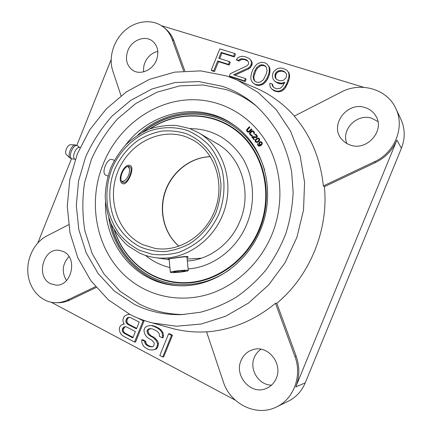 <?xml version="1.0" encoding="UTF-8"?>
<svg xmlns="http://www.w3.org/2000/svg" width="432" height="432" viewBox="0 0 432 432"><rect width="100%" height="100%" fill="white"/><g stroke="black" fill="none" stroke-linecap="round" stroke-linejoin="round"><path stroke-width="0.65" d="M323.352 185.949L374.614 161.671C394.913 152.604 405.135 126.938 395.771 108.405C387.023 88.933 360.644 81.578 341.285 92.054L294.257 116.127C310.781 135.459 320.479 158.733 323.352 185.949L324.394 186.694L375.349 162.589C385.387 157.669 392.569 150.179 396.895 140.103L295.769 386.91L305.23 382.865C301.66 391.262 295.958 397.418 288.122 401.317L276.48 406.949C293.809 399.033 302.341 375.651 294.899 356.416L275.476 303.286C255.398 319.772 233.356 329.238 209.336 331.673L206.593 331.906L223.285 381.699C230.094 403.969 256.495 417.182 276.48 406.949M305.23 382.865L401.431 148.225C405.308 138.251 405.135 128.59 400.901 119.243L395.771 108.405M66.496 280.568C61.49 272.036 62.311 264.033 68.969 256.549M271.534 385.133C258.687 385.231 248.962 369.306 254.297 357.491C255.749 354.008 258.001 351.265 261.047 349.256M346.923 143.559C340.664 129.746 357.215 112.941 372.022 118.373L377.903 121.538M143.726 71.809C143.305 68.758 143.694 65.713 144.893 62.667C147.544 56.624 151.853 52.866 157.815 51.386M183.627 71.01L172.141 39.334C170.419 34.657 167.778 30.796 164.225 27.74C153.787 18.819 137.111 20.039 125.404 30.067C113.648 40.052 108.265 57.397 112.757 70.864L121.03 95.747M184.847 70.913L173.918 40.824C172.206 36.175 169.576 32.324 166.034 29.284L164.225 27.74M206.593 331.906L208.31 331.738C196.247 332.586 184.529 331.565 173.162 328.687L168.475 327.38M51.251 302.265L235.192 400.091M68.58 224.753L46.678 236.039C33.998 242.552 26.023 259.238 28.08 274.811C30.062 290.396 41.974 302.681 55.874 302.713L58.271 302.724C62.219 302.729 66.064 301.844 69.811 300.078L96.163 287.518M162.745 356.989L163.717 356.832L172.471 335.232L169.544 333.731L168.588 333.823L159.829 355.45L162.745 356.989L171.526 335.324L168.588 333.823M152.847 346.696L150.385 346.475L147.528 344.974L146.286 343.769L145.595 341.21L142.76 339.719L141.739 339.827L141.664 341.437L142.349 344.002L143.694 346.367L145.886 348.079L148.273 349.337L150.374 349.893L152.658 349.99L155.326 349.175L156.551 347.593L157.291 345.762L157.55 343.672L156.368 340.837L153.074 337.468L150.206 335.977L148.478 334.535L147.42 332.883L147.02 331.025L147.571 329.665L149.078 328.79L150.876 328.617L152.971 329.141L156.811 331.112L158.549 332.559L159.446 334.676L159.37 336.301L162.275 337.797L162.535 335.713L162.005 332.672L160.148 330.059L157.918 328.369L154.078 326.403L151.502 325.636L149.229 325.571L146.588 326.414L144.909 327.742L143.991 330.01L144.207 332.316L145.368 335.119L146.902 337.014L149.099 338.715L151.967 340.211L154.294 343.084L153.846 345.622L152.809 346.739L149.38 346.599L146.518 345.092L145.276 343.883L144.585 341.318L141.739 339.827M152.658 349.99L156.314 349.04L157.534 347.468L158.533 343.559L157.351 340.729L155.795 338.823L154.067 337.37L151.2 335.885L149.483 334.444L148.424 332.802L148.025 330.95L148.576 329.589L150.946 328.633M162.275 337.797L163.242 337.7L163.501 335.621L162.977 332.586L161.12 329.983L158.895 328.298L155.061 326.338L152.496 325.577L149.229 325.571M130.216 314.577L129.4 314.334L127.008 314.734L124.902 315.814L123.903 316.921L123.001 319.156L122.915 320.738L123.574 323.244L124.319 324.173L123.212 324.14L121.111 325.21L120.112 326.311L119.389 328.099L119.308 329.681L119.961 332.197L121.257 334.508L123.385 336.177L134.546 342.079L135.583 341.971L144.153 320.765L142.285 319.815M111.121 59.616L76.853 145.325M71.474 158.771L37.859 242.838M363.733 87.318L161.449 25.677M252.79 86.697L257.267 88.609C271.28 94.97 283.651 104.117 294.381 116.062M211.248 70.114L212.047 70.789L214.488 71.582L218.484 61.668L229.181 65.054L230.278 62.332L229.522 61.625L218.797 58.25L221.162 52.369L233.577 56.219L234.684 53.487L219.796 48.897L211.248 70.114L213.694 70.902L217.701 60.961L228.42 64.357L229.522 61.625M219.742 58.547L221.94 53.104L234.322 56.948L235.424 54.221L234.684 53.487M229.365 75.978L230.121 76.648L245.23 81.545L246.159 79.25L245.441 78.581L233.626 74.774L248.265 68.04L249.674 66.922L250.846 65.21L251.537 62.311L250.576 59.94L249.248 58.493L245.187 56.727L242.05 56.273L239.992 56.668L237.578 57.974L236.417 59.675L238.518 60.329L239.911 59.216L241.542 58.693L245.533 59.411L247.466 60.529L248.368 61.846L248.665 63.493L248.292 64.411L246.694 65.988L230.283 73.699L229.365 75.978L244.512 80.887L245.441 78.581M234.927 75.195L248.972 68.737L250.382 67.624L251.921 65L252.239 63.029L251.278 60.664L249.248 58.493M236.417 59.675L237.157 60.388L239.247 61.042L240.64 59.935L242.271 59.416L244.561 59.611L247.817 61.042M253.244 83.187L256.327 85.142L259.103 85.52L261.824 84.823L263.687 83.851L266.306 81.016L267.683 78.829L269.379 74.644L269.881 72.182L269.897 68.515L269.152 66.717L266.884 63.936L264.465 62.667L261.679 62.332L258.962 63.056L257.11 64.044L255.501 65.626L253.147 69.055L251.467 73.213L250.825 77.182L250.933 79.304L251.656 81.108L253.244 83.187L255.636 84.488L258.412 84.861L261.144 84.17L263.012 83.192L264.638 81.605L267.019 78.154L268.72 73.953L269.228 71.485L269.239 67.808L268.493 66.004L266.884 63.936M271.933 89.235L274.595 91.066L278.753 91.881L281.54 91.19L283.63 89.737L285.476 87.674L288.592 81.227L289.483 77.787L289.548 75.157L288.97 72.862L286.708 70.054L282.447 68.213L280.044 67.997L277.263 68.72L275.184 70.184L273.359 72.252L272.603 74.12L272.533 76.734L273.089 79.024L274.725 81.13L276.739 82.301L281.362 83.236L284.796 82.199L282.82 85.833L280.341 88.231L277.106 88.787L274.455 87.928L273.326 87.037L272.381 85.671L272.074 83.986L269.881 83.284L269.752 84.829L270.308 87.124L271.933 89.235L275.713 90.99L278.116 91.238L280.908 90.542L283.009 89.089L284.861 87.016L286.648 83.851L288.878 77.101L288.943 74.461L288.365 72.155L286.708 70.054M274.725 81.13L277.376 82.966L279.585 83.673L281.988 83.905L284.391 83.182M273.753 87.377L273.035 86.33L272.722 84.65L272.074 83.986M324.394 186.694C328.757 229.775 309.803 276.016 276.815 303.291L296.141 356.081L294.899 356.416M295.769 386.91C299.695 376.855 299.819 366.579 296.141 356.081M255.015 81.248L254.394 80.336L253.8 77.02L255.798 70.886L257.348 68.256L260.183 66.02L261.851 65.497L264.195 65.702L265.885 66.674M276.48 79.213L275.81 78.251L275.632 75.033L277.015 72.835L278.462 71.707L281.68 71.129L284.78 72.09L285.655 72.765M133.051 337.354L125.064 333.158L123.865 331.987L123.309 330.61L123.39 329.027L124.751 327.035L125.528 326.781M136.685 328.358L128.677 324.205L127.472 323.044L126.916 321.673L126.997 320.09L127.537 318.751L128.536 317.65L129.389 317.369M130.048 314.491L108.427 299.911L90.828 280.714L77.873 257.963L69.962 232.778L67.268 206.291L69.784 179.609L77.355 153.819L89.656 129.946L106.223 108.972L126.446 91.816L149.569 79.299L174.668 72.139L200.675 70.88L226.363 75.859L237.557 80.201L258.336 92.615L276.296 109.766L290.498 131.053L300.127 155.623L304.582 182.385L303.523 210.06L296.924 237.271L285.098 262.651L268.655 284.936L248.476 303.07L225.617 316.262L201.236 324.032L176.504 326.225L152.512 322.958C144.655 320.954 137.171 318.13 130.048 314.491M55.874 302.713C59.837 302.719 63.698 301.833 67.462 300.051L95.472 286.686M63.374 251.543C78.16 257.72 71.62 286.745 55.755 285.093L50.495 283.678C35.44 276.799 43.297 247.45 59.384 250.344L63.374 251.543M156.46 60.091C152.642 70.313 140.081 75.519 132.597 70.189C126.614 65.518 125.026 59.011 127.834 50.668C131.717 40.122 145.049 34.868 152.555 41.159C157.853 45.916 159.154 52.223 156.46 60.091M350.082 144.963C346.934 143.872 344.282 142.123 342.128 139.72C328.73 126.112 346.793 100.888 365.315 107.66C369.803 109.134 373.264 111.839 375.689 115.765C385.528 130.437 366.698 151.664 350.082 144.963M241.067 360.488C243.729 354.402 248.184 350.66 254.432 349.272C268.731 345.773 282.798 363.987 276.296 378.259C274.153 383.254 270.67 386.716 265.842 388.633C250.7 395.118 234.004 375.651 241.067 360.488M208.31 331.738L210.19 331.587M275.476 303.286L276.815 303.291M134.185 304.236C148.835 311.591 164.673 315.047 181.688 314.615L200.286 312.277C212.652 309.047 224.57 304.074 236.023 297.351C247.05 289.688 257.024 280.568 265.945 269.995C274.12 258.719 280.773 246.526 285.908 233.41C290.077 219.958 292.491 206.28 293.139 192.37L291.649 171.882C289.013 158.555 284.774 146.027 278.915 134.298C272.225 123.201 264.303 113.411 255.145 104.922C245.165 96.471 234.171 90.25 222.167 86.26L198.736 81.551L174.955 82.555L151.94 88.992L130.702 100.375L112.093 116.062C101.191 128.38 92.335 142.096 85.525 157.216L78.581 180.911L76.302 205.421L78.835 229.727L86.179 252.796L98.14 273.575L114.345 291.044L134.185 304.236M256.991 106.542C247.622 98.982 237.4 93.355 226.319 89.656L203.186 84.974L179.701 85.914L156.978 92.21L135.999 103.394L117.623 118.827C106.855 130.95 98.118 144.461 91.4 159.359L84.559 182.714C82.188 198.855 82.291 214.893 84.877 230.828L92.167 253.562L104.02 274.039L120.053 291.249L139.671 304.241C153.409 311.11 168.237 314.534 184.14 314.501M272.036 234.322C284.299 204.066 281.983 168.885 266.733 142.808C251.359 116.759 224.44 101.034 196.587 99.824C156.746 97.875 118.174 125.723 103.156 164.236C86.049 205.508 97.713 256.862 132.748 282.053C154.008 297.551 182.66 302.535 209.644 293.922C236.558 285.179 260.372 262.818 272.036 234.322C260.372 262.818 236.558 285.179 209.644 293.922C182.66 302.535 154.008 297.551 132.748 282.053C97.713 256.862 86.049 205.508 103.156 164.236C118.174 125.723 156.746 97.875 196.587 99.824C224.44 101.034 251.359 116.759 266.733 142.808C281.983 168.885 284.299 204.066 272.036 234.322M214.488 71.582L213.694 70.902M218.484 61.668L217.701 60.961M234.322 56.948L233.577 56.219M221.94 53.104L221.162 52.369M229.181 65.054L228.42 64.357M255.107 70.195L256.657 67.549L259.502 65.308L261.176 64.784L263.525 64.989L265.507 66.128L266.436 67.462L267.046 70.799L266.35 73.732L263.461 79.65L260.599 81.886L258.919 82.399L256.576 82.166L254.61 81.011L253.692 79.672L253.103 76.345L253.795 73.429L255.107 70.195L255.798 70.886M286.07 77.814L283.586 80.222L280.346 80.795L277.247 79.812L276.113 78.921L275.173 77.566L274.99 74.342L276.377 72.139L277.83 71.005L281.054 70.421L284.159 71.383L286.259 73.629L286.578 75.319L286.07 77.814M246.245 60.134L245.533 59.411M244.561 59.611L243.837 58.887M242.271 59.416L241.542 58.693M240.64 59.935L239.911 59.216M239.247 61.042L238.518 60.329M251.278 60.664L250.576 59.94M252.239 63.029L251.537 62.311M251.921 65L251.219 64.292M251.548 65.918L250.846 65.21M250.382 67.624L249.674 66.922M248.972 68.737L248.265 68.04M245.23 81.545L244.512 80.887M269.152 66.717L268.493 66.004M269.897 68.515L269.239 67.808M270.011 70.648L269.357 69.946M269.881 72.182L269.228 71.485M269.379 74.644L268.72 73.953M267.683 78.829L267.019 78.154M266.306 81.016L265.637 80.347M265.307 82.269L264.638 81.605M263.687 83.851L263.012 83.192M261.824 84.823L261.144 84.17M259.103 85.52L258.412 84.861M256.327 85.142L255.636 84.488M257.348 68.256L256.657 67.549M254.491 74.115L253.795 73.429M253.8 77.02L253.103 76.345M254.394 80.336L253.692 79.672M264.195 65.702L263.525 64.989M261.851 65.497L261.176 64.784M260.183 66.02L259.502 65.308M273.035 86.33L272.381 85.671M281.988 83.905L281.362 83.236M279.585 83.673L278.953 83.003M277.376 82.966L276.739 82.301M288.97 72.862L288.365 72.155M289.548 75.157L288.943 74.461M289.483 77.787L288.878 77.101M288.592 81.227L287.987 80.546M287.258 84.521L286.648 83.851M285.476 87.674L284.861 87.016M283.63 89.737L283.009 89.089M281.54 91.19L280.908 90.542M278.753 91.881L278.116 91.238M276.356 91.633L275.713 90.99M274.595 91.066L273.947 90.418M284.78 72.09L284.159 71.383M281.68 71.129L281.054 70.421M280.163 71.183L279.536 70.481M278.462 71.707L277.83 71.005M277.015 72.835L276.377 72.139M276.01 74.099L275.368 73.408M275.632 75.033L274.99 74.342M275.503 76.572L274.86 75.886M275.81 78.251L275.173 77.566M172.471 335.232L171.526 335.324M134.546 342.079L143.143 320.814L137.651 318.011M132.835 337.889L124.006 333.239L122.807 332.062L122.245 330.685L122.326 329.098L123.692 327.1L124.978 326.684L126.544 326.959L135.389 331.565L132.835 337.889M125.944 320.139L127.489 317.687L128.779 317.266L130.351 317.531L139.223 322.083L136.485 328.86L127.629 324.265L126.425 323.098L125.863 321.721L125.944 320.139L126.997 320.09M145.595 341.21L144.585 341.318M145.703 342.365L144.693 342.473M146.286 343.769L145.276 343.883M147.528 344.974L146.518 345.092M150.385 346.475L149.38 346.599M151.999 346.772L151 346.896M152.496 325.577L151.502 325.636M155.061 326.338L154.078 326.403M158.895 328.298L157.918 328.369M161.12 329.983L160.148 330.059M162.977 332.586L162.005 332.672M163.501 335.621L162.535 335.713M150.077 328.72L149.078 328.79M148.576 329.589L147.571 329.665M148.025 330.95L147.02 331.025M148.424 332.802L147.42 332.883M149.483 334.444L148.478 334.535M151.2 335.885L150.206 335.977M154.067 337.37L153.074 337.468M155.795 338.823L154.813 338.92M157.351 340.729L156.368 340.837M158.533 343.559L157.55 343.672M158.274 345.638L157.291 345.762M157.534 347.468L156.551 347.593M156.314 349.04L155.326 349.175M124.249 324.081L123.212 324.14M129.73 314.329L129.4 314.334M144.153 320.765L143.143 320.814M125.064 333.158L124.006 333.239M124.751 327.035L123.692 327.1M123.746 328.131L122.688 328.201M123.39 329.027L122.326 329.098M123.309 330.61L122.245 330.685M123.865 331.987L122.807 332.062M127.537 318.751L126.484 318.794M126.916 321.673L125.863 321.721M127.472 323.044L126.425 323.098M128.677 324.205L127.629 324.265M128.536 317.65L127.489 317.687M169.101 259L169.101 258.979C168.863 258.93 183.146 256.543 186.284 256.851L186.986 257.261M129.595 166.628L129.638 166.644C134.098 168.053 127.532 184.329 123.206 182.515L123.05 182.455C117.337 180.527 124.232 164.047 129.595 166.628M255.404 139.736L255.091 140.594L255.366 141.745L256.748 142.42L259.135 140.972L259.627 139.239L258.946 138.267L257.985 138.013L256.738 138.472L255.404 139.736M125.626 145.022C150.817 111.402 199.8 100.435 233.712 124.913C263.903 145.222 276.728 191.457 260.609 229.581C246.667 264.951 210.767 288.198 177.417 285.617C135.643 283.586 104.209 244.442 105.505 202.457M247.158 131.728L248.141 132.235L249.145 132.041L251.91 129.357L251.354 128.833L249.032 131.198L248.303 131.528L247.606 131.269L247.185 129.913L249.739 127.17L249.334 126.754L246.71 129.573L246.51 130.599L247.158 131.728L247.99 132.122L248.994 131.927L251.759 129.249L251.354 128.833M247.714 131.333L247.336 130.021L249.89 127.278L249.334 126.754M250.749 135.535L251.878 135.794L252.337 135.508L251.802 134.957L250.819 134.806L250.074 133.78L250.144 133.051L251.575 131.593L252.661 131.377L253.573 132.257L253.994 133.726L254.324 133.283L254.286 132.262L253.471 131.161L252.661 130.718L251.645 130.864L250.015 132.246L249.442 133.704L250.749 135.535L251.726 135.686L252.185 135.4L251.802 134.957M250.96 134.897L250.225 133.888L250.301 133.159L252.104 131.485L253.017 131.625M253.994 133.726L254.475 133.396L254.432 132.37L253.071 130.869M253.892 139.66L254.453 139.417L252.774 137.257L256.073 137.673L256.829 137.419L257.353 136.345L256.754 135.054L255.701 134.309L254.74 134.471L256.376 135.524L256.613 136.35L256.322 136.852L252.142 136.534L251.732 136.879L253.892 139.66L254.302 139.315L252.623 137.149L255.928 137.565L256.684 137.317L257.116 136.825L257.126 135.788L256.106 134.476M255.042 134.86L255.874 135M255.787 142.166L257.353 142.425L259.286 141.08L259.772 139.342L258.946 138.267M258.206 145.903L259.934 146.119L261.787 144.839L262.321 143.262L261.889 142.36L260.863 141.664L259.805 141.788L258.925 143.003L259.357 144.509L260.372 145.13L258.595 145.514L258.039 144.817L257.888 143.359L257.477 144.725L258.736 146.14L261.079 145.244L262.175 143.764L261.392 141.896M259.708 144.866L260.334 145.157M258.628 145.53L257.888 143.359M256.214 141.777L255.744 141.053L256.03 139.973L257.65 138.737L258.676 138.764M260.123 144.493L259.627 143.802L259.74 142.765L260.442 142.274L261.122 142.382M108.805 217.971C113.778 253.568 142.538 283.333 178.394 285.671M234.511 125.485C205.038 104.933 163.987 110.246 137.884 134.957M107.903 161.411L106.952 162.551M256.932 138.942L258.579 138.672L259.141 139.855L257.801 141.496L256.16 141.761L255.598 140.578L256.338 139.396L257.083 139.045M261.117 144.499L260.096 144.477L259.481 143.699L259.432 143.008L259.983 142.268L261.004 142.29L261.614 143.068L261.662 143.759L261.117 144.499M142.803 132.1C168.707 110.635 206.896 107.336 234.392 126.851C249.075 137.263 259.173 151.772 264.686 170.375M110.867 223.268C117.715 256.208 145.492 282.62 179.156 284.526C197.127 285.557 214.072 280.519 229.986 269.428M143.77 131.609C169.609 110.695 207.268 107.665 234.473 126.911M111.31 224.262C118.454 256.727 145.989 282.593 179.253 284.537M149.418 129.114C176.51 110.614 213.559 110.905 238.977 132.343C264.416 153.641 273.872 194.632 259.778 229.09C246.391 262.1 213.662 284.105 182.093 283.106C150.455 282.161 123.422 259.756 114.167 229.732M150.136 128.844C177.169 110.819 213.835 111.456 238.891 132.867C263.963 154.148 273.191 194.746 259.232 228.874C245.975 261.571 213.662 283.446 182.369 282.668C151.011 281.939 124.049 260.021 114.561 230.396M189.869 128.596C211.864 128.806 229.354 138.499 242.341 157.68C253.881 176.342 255.825 201.884 246.964 223.787C236.882 249.199 212.674 267.332 188.136 268.92M145.454 255.382C152.636 261.306 160.785 265.356 169.9 267.538M215.228 142.587L217.22 143.705C241.272 157.21 252.218 192.197 240.046 220.898C231.044 243.599 209.342 259.783 187.358 261.031M215.347 142.657L217.28 143.743M130.216 165.559L130.259 165.575C135.254 167.157 127.775 185.711 122.92 183.724L122.726 183.649C116.095 181.386 124 162.556 130.216 165.559M169.123 259.238L167.805 258.941L173.977 258.028C179.75 257.002 184.237 256.489 187.445 256.495L188.249 256.981L187.056 257.953M112.552 159.656L112.277 159.548C107.255 157.388 100.71 173.502 105.905 175.225L107.924 176.078M122.18 181.813L124.081 181.078M129.379 168.34L128.558 166.482M121.878 181.424L124.524 180.814C128.12 177.644 129.784 173.659 129.503 168.863L128.083 166.547M187.682 270.313L188.293 270.551C188.536 271.355 174.236 272.986 171.034 272.527L170.343 272.273C170.024 271.474 184.696 269.811 187.682 270.313M180.225 270.772L174.247 271.571L173.394 272.214L178.438 272.063L184.345 271.28L185.285 270.632L180.225 270.772M184.345 271.28L184.286 270.659M178.438 272.063L178.335 271.026M70.308 144.752L70.243 144.747C68.812 144.941 67.522 146.351 66.361 148.975C65.426 151.567 65.383 153.403 66.231 154.494L66.29 154.548M80.077 147.474L79.191 147.388C77.522 147.474 75.967 149.132 74.536 152.356C73.386 155.547 73.359 157.729 74.45 158.906L75.211 159.538M173.918 40.824L172.141 39.334M69.811 300.078L67.462 300.051M396.895 140.103L401.431 148.225M375.349 162.589L374.614 161.671M186.397 136.982L192.818 139.952C214.277 151.594 224.937 181.98 215.46 208.732C206.167 235.553 178.88 252.644 154.845 248.351L142.97 244.701C117.547 233.086 106.569 199.179 117.887 171.488C128.844 143.656 160.148 127.121 186.397 136.982M139.606 253.049C144.504 255.328 149.661 256.851 155.083 257.623C182.768 261.754 213.392 242.006 223.9 211.691C234.608 181.44 223.004 146.902 198.79 132.851L189.788 128.574M139.401 250.231L151.816 254.2C160.596 255.339 169.436 254.772 178.346 252.493C187.078 249.232 195.14 244.426 202.532 238.07C209.342 230.936 214.855 222.793 219.078 213.646C224.332 199.465 225.38 184.221 222.134 170.041C219.229 160.888 214.931 152.707 209.245 145.508C202.894 139.055 195.691 134.082 187.628 130.588C175.171 126.495 161.816 126.743 149.213 131.112C132.678 137.878 119.059 151.783 111.758 169.015C106.861 182.455 105.667 196.063 108.173 209.822C110.533 218.624 114.232 226.681 119.264 233.993C124.988 240.705 131.701 246.116 139.401 250.231M186.365 133.726C197.888 138.472 207.614 147.107 214.164 158.636C217.906 166.763 220.174 175.473 220.973 184.766C220.865 194.179 219.235 203.386 216.07 212.393C210.308 225.472 201.042 236.417 189.605 243.756C181.678 247.952 173.453 250.56 164.938 251.581C156.46 251.656 148.365 250.171 140.654 247.115C129.589 241.52 120.722 232.4 115.036 220.984C108.248 205.313 108.065 186.727 114.367 170.1C119.826 157.669 127.921 147.62 138.65 139.963C146.027 135.583 153.824 132.619 162.043 131.063C170.338 130.394 178.448 131.279 186.365 133.726M210.357 156.643C190.598 157.183 172.098 171.612 165.267 191.149C158.414 210.681 163.863 233.496 178.967 246.251M70.243 144.747L75.233 144.909C73.354 145.163 71.636 147.047 70.092 150.552C68.839 154.008 68.774 156.449 69.892 157.885L69.968 157.955M77.425 145.703L75.314 144.909M66.231 154.494L69.892 157.885L72.085 158.879C70.081 158.193 69.844 155.59 71.366 151.076C73.467 146.599 75.508 144.823 77.485 145.751L79.547 147.431M152.512 322.958L173.162 328.687M237.557 80.201L257.267 88.609M219.148 144.904L198.79 132.851L189.691 128.531L176.429 125.453C167.292 124.999 158.306 126.209 149.483 129.087C140.945 132.856 133.169 137.986 126.166 144.472C119.74 151.605 114.529 159.597 110.522 168.442C107.293 177.611 105.521 187.013 105.203 196.657C105.743 206.242 107.757 215.401 111.251 224.122C115.549 232.416 121.1 239.636 127.91 245.786L139.444 252.995C144.396 255.301 149.607 256.84 155.083 257.623L169.155 259.594M210.389 156.686C190.771 157.28 172.325 171.688 165.494 191.23C158.636 210.757 164.057 233.528 179.021 246.235M201.587 258.163L187.164 259.054M112.417 159.597L114.334 160.385M188.287 270.513L186.98 257.197M170.343 272.273L169.074 258.682M74.741 159.133L72.085 158.879"/></g></svg>

